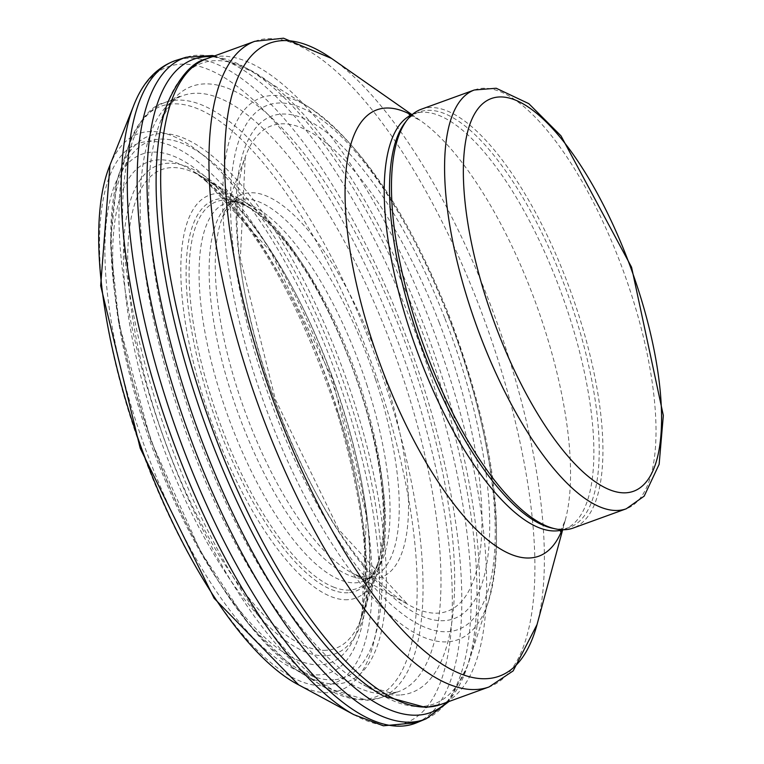 <?xml version="1.0" encoding="UTF-8"?>
<svg xmlns="http://www.w3.org/2000/svg" width="764" height="764" viewBox="0 0 764 764"><rect width="100%" height="100%" fill="white"/><g stroke="black" fill="none" stroke-linecap="round" stroke-linejoin="round"><path stroke-width="0.57" stroke-dasharray="3.82 2.86" d="M337.812 411.997A275.928 97.047 70.1 0 0 160.507 152.542A275.928 97.047 70.1 0 0 123.787 379.87A275.928 97.047 70.1 0 0 296.146 669.961A275.928 97.047 70.1 0 0 337.812 411.997M341.088 409.103A287.216 101.02 70.1 0 0 156.267 141.703A287.216 101.02 70.1 0 0 119.938 381.303A287.216 101.02 70.1 0 0 299.87 680.991A287.216 101.02 70.1 0 0 341.088 409.103M447.952 314.959A278.965 98.117 70.1 0 0 267.209 105.375A278.965 98.117 70.1 0 0 264.927 384.569A278.965 98.117 70.1 0 0 445.364 631.771A278.965 98.117 70.1 0 0 447.952 314.959M444.677 317.853A267.324 94.029 70.1 0 0 271.459 116.214A267.324 94.029 70.1 0 0 268.775 383.127A267.324 94.029 70.1 0 0 441.64 620.731A267.324 94.029 70.1 0 0 444.677 317.853M421.212 109.271A222.754 78.348 -109.9 0 1 570.861 291.924A222.754 78.348 -109.9 0 1 573.22 528.039M404.977 122.737A220.892 77.699 -109.9 0 1 419.025 112.041A220.892 77.699 -109.9 0 1 567.423 293.175A220.892 77.699 -109.9 0 1 569.753 527.322A220.892 77.699 -109.9 0 1 561.578 528.965A220.892 77.699 -109.9 0 1 552.114 528.134M296.995 659.809A266.521 93.743 70.1 0 0 358.841 625.983A266.521 93.743 70.1 0 0 338.003 411.844A266.521 93.743 70.1 0 0 193.922 171.642A266.521 93.743 70.1 0 0 123.596 348.747A266.521 93.743 70.1 0 0 296.995 659.809M333.133 586.924A205.86 72.408 70.1 0 0 379.183 560.146A205.86 72.408 70.1 0 0 361.907 390.843A205.86 72.408 70.1 0 0 251.767 209.097A205.86 72.408 70.1 0 0 197.914 347.849A205.86 72.408 70.1 0 0 333.133 586.924M298.648 684.869A295.964 104.095 70.1 0 0 306.689 688.545A295.964 104.095 70.1 0 0 346.531 404.299A295.964 104.095 70.1 0 0 109.978 165.081M353.684 714.579A348.842 122.698 70.1 0 0 379.593 724.539A348.842 122.698 70.1 0 0 402.723 354.735A348.842 122.698 70.1 0 0 133.261 106.683M416.877 722.668A352.414 123.959 70.1 0 0 410.373 347.992A352.414 123.959 70.1 0 0 176.436 60.241M426.178 718.771A351.908 123.778 70.1 0 0 418.491 340.839A351.908 123.778 70.1 0 0 186.072 57.271M446.72 702.317A347.515 122.23 70.1 0 0 467.358 666.237A347.515 122.23 70.1 0 0 423.858 336.112A347.515 122.23 70.1 0 0 251.366 71.157A347.515 122.23 70.1 0 0 212.382 56.708M447.761 315.112A288.391 101.44 70.1 0 0 308.637 107.027A288.391 101.44 70.1 0 0 240.956 327.966A288.391 101.44 70.1 0 0 444.514 641.913A288.391 101.44 70.1 0 0 488.282 601.975A288.391 101.44 70.1 0 0 447.761 315.112M439.233 322.656A258.089 90.773 70.1 0 0 245.244 157.126A258.089 90.773 70.1 0 0 274.219 399.639A258.089 90.773 70.1 0 0 407.556 604.229A258.089 90.773 70.1 0 0 434.811 613.186A258.089 90.773 70.1 0 0 439.233 322.656M383.041 372.221A203.606 71.615 70.1 0 0 222.639 216.766A203.606 71.615 70.1 0 0 244.633 410.363A203.606 71.615 70.1 0 0 351.946 572.962A203.606 71.615 70.1 0 0 361.916 577.192A203.606 71.615 70.1 0 0 383.041 372.221M375.391 378.963A200.292 70.45 70.1 0 0 237.814 199.824A200.292 70.45 70.1 0 0 228.321 383.7A200.292 70.45 70.1 0 0 351.755 576.352A200.292 70.45 70.1 0 0 374.436 576.209A200.292 70.45 70.1 0 0 375.391 378.963M367.283 386.116A201.171 70.756 70.1 0 0 228.054 202.45A201.171 70.756 70.1 0 0 217.711 385.085A201.171 70.756 70.1 0 0 340.706 580.096A201.171 70.756 70.1 0 0 365.259 580.459A201.171 70.756 70.1 0 0 367.283 386.116M474.301 89.999A222.754 78.348 -109.9 0 1 623.949 272.652A222.754 78.348 -109.9 0 1 626.299 508.776M348.126 592.73A207.942 73.134 -109.9 0 1 187.533 300.758A207.942 73.134 -109.9 0 1 318.97 293.701A207.942 73.134 -109.9 0 1 348.126 592.73M347.792 599.692A214.397 75.407 -109.9 0 1 195.679 371.208A214.397 75.407 -109.9 0 1 242.608 200.808A214.397 75.407 -109.9 0 1 353.455 370.836A214.397 75.407 -109.9 0 1 377.473 572.389A214.397 75.407 -109.9 0 1 347.792 599.692M326.123 650.25A254.756 89.608 -109.9 0 1 145.026 377.387A254.756 89.608 -109.9 0 1 202.412 177.028A254.756 89.608 -109.9 0 1 332.865 378.314A254.756 89.608 -109.9 0 1 361.897 616.405A254.756 89.608 -109.9 0 1 326.123 650.25M325.894 655.722A259.856 91.403 -109.9 0 1 125.2 290.845A259.856 91.403 -109.9 0 1 289.461 282.021A259.856 91.403 -109.9 0 1 325.894 655.722M333.62 679.798A285.258 100.332 -109.9 0 1 113.301 279.242A285.258 100.332 -109.9 0 1 293.624 269.558A285.258 100.332 -109.9 0 1 333.62 679.798M336.934 683.961A290.339 102.118 -109.9 0 1 300.806 672.836A290.339 102.118 -109.9 0 1 152.619 443.731A290.339 102.118 -109.9 0 1 119.356 172.922A290.339 102.118 -109.9 0 1 328.348 332.76A290.339 102.118 -109.9 0 1 336.934 683.961M363.702 699.432A314.147 110.493 -109.9 0 1 324.146 687.103A314.147 110.493 -109.9 0 1 164.279 439.501A314.147 110.493 -109.9 0 1 128.104 147.003A314.147 110.493 -109.9 0 1 354.209 318.932A314.147 110.493 -109.9 0 1 363.702 699.432M369.117 699.977A316.516 111.324 -109.9 0 1 162.894 423.094A316.516 111.324 -109.9 0 1 164.241 102.796A316.516 111.324 -109.9 0 1 377.483 362.117A316.516 111.324 -109.9 0 1 380.214 697.838A316.516 111.324 -109.9 0 1 369.117 699.977M386.976 693.913A316.917 111.468 -109.9 0 1 180.667 417.154A316.917 111.468 -109.9 0 1 181.517 96.111A316.917 111.468 -109.9 0 1 395.36 355.632A316.917 111.468 -109.9 0 1 397.767 691.888A316.917 111.468 -109.9 0 1 386.976 693.913M399.792 695.011A322.351 113.378 -109.9 0 1 363.616 684.945A322.351 113.378 -109.9 0 1 195.164 428.289A322.351 113.378 -109.9 0 1 159.772 123.338A322.351 113.378 -109.9 0 1 391.999 309.181A322.351 113.378 -109.9 0 1 399.792 695.011M421.518 706.528A340.687 119.833 -109.9 0 1 383.28 695.889L363.616 684.945L391.244 693.101L397.767 691.888L380.214 697.838L367.35 700.321L324.146 687.103L293.634 668.137L249.14 624.914L200.474 551.379L150.737 440.169L118.917 323.229L110.455 242.704L116.816 181.326L128.104 147.003C139.325 119.977 151.377 105.241 164.241 102.796L181.517 96.111C176.112 95.681 168.863 104.754 159.772 123.338L167.841 102.328A340.687 119.833 -109.9 0 1 413.276 298.753A340.687 119.833 -109.9 0 1 421.518 706.528M206.49 58.847A343.408 120.788 -109.9 0 1 437.199 340.438A343.408 120.788 -109.9 0 1 440.828 704.456M254.765 41.323A343.408 120.788 -109.9 0 1 485.474 322.924A343.408 120.788 -109.9 0 1 489.103 686.931M331.566 58.436A336.781 118.458 -109.9 0 1 495.798 319.171A336.781 118.458 -109.9 0 1 537.044 624.551M410.831 114.667A237.47 83.524 -109.9 0 1 420.477 120.616A237.47 83.524 -109.9 0 1 536.28 304.473A237.47 83.524 -109.9 0 1 565.37 519.806A237.47 83.524 -109.9 0 1 561.788 530.569M412.273 114.543A220.892 77.699 -109.9 0 1 413.687 113.979A220.892 77.699 -109.9 0 1 562.084 295.114A220.892 77.699 -109.9 0 1 564.415 529.261A220.892 77.699 -109.9 0 1 562.972 529.739M358.841 625.983L379.183 560.146C374.131 573.22 369.489 579.991 365.259 580.459L374.436 576.209C375.573 577.546 370.693 577.584 359.796 576.342L351.956 572.962L407.546 604.219L338.901 529.796L275.279 399.209L240.326 258.222L245.254 157.088L222.658 216.737L235.818 200.521L237.814 199.824L228.054 202.45C231.377 200.044 239.285 202.259 251.767 209.097L193.922 171.642C248.357 211.819 296.098 292.144 337.144 412.598C364.972 506.322 372.211 577.45 358.841 625.983M214.636 55.896L251.366 71.157L308.637 107.027C360.904 143.135 407.565 212.239 448.621 314.357C493.725 434.105 506.952 529.977 488.282 601.975L467.358 666.237L448.974 701.495M242.608 200.808C323.086 241.386 413.19 489.629 377.473 572.389L361.897 616.405L366.453 515.757L332.321 378.505L270.475 251.318L202.412 177.028L242.608 200.808M409.151 114.695L420.477 120.616L411.758 114.514M560.48 531.629L565.37 519.806L562.591 530.082M412.493 114.352L419.025 112.041M563.269 529.739L569.753 527.322"/><path stroke-width="1.15" d="M626.299 508.776L573.22 528.039A222.754 78.348 -109.9 0 1 564.978 529.7A222.754 78.348 -109.9 0 1 555.428 528.86A222.754 78.348 -109.9 0 1 423.571 345.385A222.754 78.348 -109.9 0 1 407.05 120.053A222.754 78.348 -109.9 0 1 421.212 109.271L474.301 89.999L496.199 88.242L528.812 103.646L560.986 135.849L631.57 267.219L663.333 415.492L659.141 464.311L644.186 496.132L626.299 508.776A222.754 78.348 -109.9 0 1 618.057 510.428A222.754 78.348 -109.9 0 1 472.725 314.959A222.754 78.348 -109.9 0 1 474.301 89.999M555.428 528.86L552.114 528.134A220.892 77.699 -109.9 0 1 421.356 346.188A220.892 77.699 -109.9 0 1 404.977 122.737L407.05 120.053M133.261 106.683A348.842 122.698 70.1 0 0 133.117 107.036A348.842 122.698 70.1 0 0 171.508 436.951A348.842 122.698 70.1 0 0 353.684 714.579L298.657 684.878L214.111 598.279L140.194 448.239L100.667 285.717L109.987 165.062A295.964 104.095 70.1 0 0 141.378 447.828A295.964 104.095 70.1 0 0 298.648 684.869M109.987 165.062L133.146 106.97C142.324 82.445 156.754 66.869 176.436 60.241A352.414 123.959 70.1 0 0 165.845 398.818A352.414 123.959 70.1 0 0 389.745 725.37A352.414 123.959 70.1 0 0 416.877 722.668L383.375 725.8L353.694 714.588M176.436 60.241L186.072 57.262A351.908 123.778 70.1 0 0 176.36 397.433A351.908 123.778 70.1 0 0 400.794 721.627A351.908 123.778 70.1 0 0 426.178 718.771L416.877 722.668M212.382 56.708A347.515 122.23 70.1 0 0 179.062 373.176A347.515 122.23 70.1 0 0 408.368 714.798A347.515 122.23 70.1 0 0 446.72 702.317M626.079 492.79A208.83 73.449 -109.9 0 1 464.789 199.557A208.83 73.449 -109.9 0 1 596.799 192.471A208.83 73.449 -109.9 0 1 626.079 492.79M383.28 695.889A340.687 119.833 -109.9 0 1 205.239 424.631A340.687 119.833 -109.9 0 1 167.841 102.328C179.75 76.295 192.633 61.808 206.49 58.847A343.408 120.788 -109.9 0 0 204.055 405.655A343.408 120.788 -109.9 0 0 428.117 707.006A343.408 120.788 -109.9 0 0 440.828 704.456L425.787 707.483L383.28 695.889M440.828 704.456L489.103 686.931A343.408 120.788 -109.9 0 1 476.392 689.481A343.408 120.788 -109.9 0 1 252.33 388.131A343.408 120.788 -109.9 0 1 254.765 41.323L206.49 58.847M489.103 686.931L513.16 670.897L537.044 624.551A336.781 118.458 -109.9 0 1 486.888 678.661A336.781 118.458 -109.9 0 1 245.263 309.277A336.781 118.458 -109.9 0 1 331.566 58.436L283.511 38.2L254.765 41.323M561.788 530.569A237.47 83.524 -109.9 0 1 530.006 557.959A237.47 83.524 -109.9 0 1 362.298 307.787A237.47 83.524 -109.9 0 1 410.831 114.667M562.972 529.739A220.892 77.699 -109.9 0 1 556.24 530.904A220.892 77.699 -109.9 0 1 412.818 339.101A220.892 77.699 -109.9 0 1 412.273 114.543M186.072 57.262L212.277 55.505L214.636 55.896M448.974 701.495L426.178 718.771M411.758 114.514L331.566 58.436M562.591 530.082L537.044 624.551M409.151 114.695L412.493 114.352M560.48 531.629L563.269 529.739"/></g></svg>
